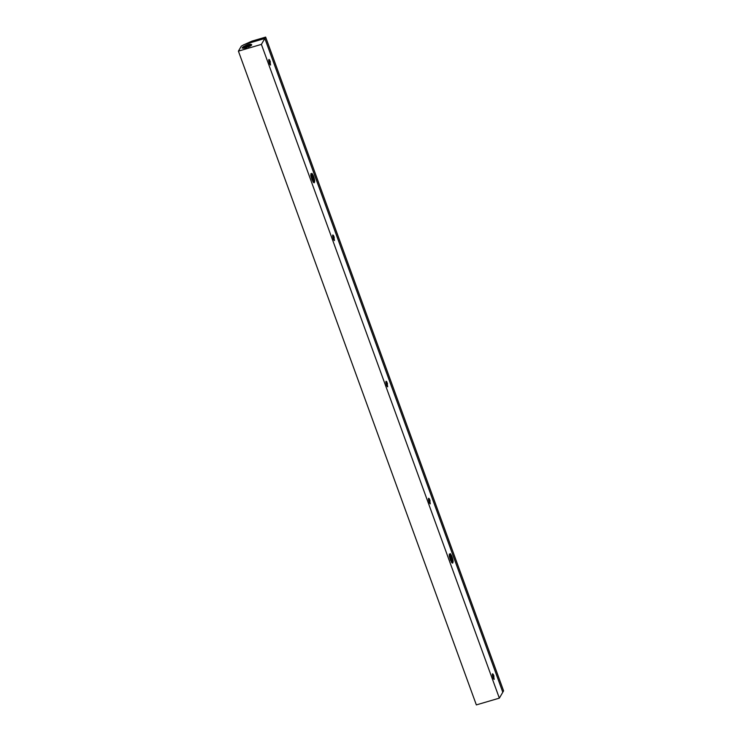 <?xml version="1.0" encoding="UTF-8"?>
<svg xmlns="http://www.w3.org/2000/svg" width="742" height="742" viewBox="0 0 742 742"><rect width="100%" height="100%" fill="white"/><g stroke="black" fill="none" stroke-linecap="round" stroke-linejoin="round"><path stroke-width="1.11" d="M244.164 44.548L264.848 38.473L261.397 44.381L499.347 698.139L476.345 704.9L238.405 51.142L241.326 46.143L244.164 44.548M265.655 37.1L503.595 690.858L502.807 692.203L264.857 38.454L244.739 44.372L251.853 41.162L265.655 37.1L264.848 38.473L502.798 692.23L499.347 698.139M452.666 563.095L452.453 563.085C453.52 562.417 453.251 559.978 451.646 555.786L450.487 553.829L449.253 555.591L451.85 562.705M333.622 235.659L334.466 240.584L332.759 236.939L332.87 234.945L333.622 235.659M268.864 61.401L270.58 65.046L269.736 60.121L268.984 59.416L268.864 61.401M314.237 182.764L314.033 182.755C315.09 182.096 314.821 179.657 313.217 175.464L312.057 173.507L310.833 175.27L313.43 182.384L312.818 176.948L313.384 176.615L311.881 173.34M386.87 381.935L387.704 386.86L385.998 383.215L386.109 381.23L386.87 381.935M429.46 498.958L430.295 503.883L428.588 500.238L428.709 498.253L429.46 498.958M493.347 674.487L494.191 679.412L492.475 675.767L492.595 673.782L493.347 674.487M452.694 562.603L451.813 556.936L450.311 553.662M451.646 555.786L452.778 562.278L452.435 563.076L451.804 562.649M449.327 554.033L451.238 557.279L451.878 562.724M332.796 234.991L333.826 236.856L334.048 240.25L334.178 236.93M334.178 239.991L332.889 235.029M270.283 64.461L268.994 59.499M270.292 61.401L270.162 64.721L269.94 61.317L268.91 59.453M313.217 175.464L314.014 182.755M310.907 173.711L312.818 176.948M314.033 182.755L313.384 182.328M386.035 381.267L387.064 383.132L387.287 386.526L387.426 383.206M387.417 386.267L386.128 381.305M428.635 498.29L429.655 500.154L429.878 503.549L430.017 500.229M430.008 503.289L428.718 498.327M492.521 673.819L493.551 675.684L493.773 679.088L493.903 675.767M493.894 678.828L492.605 673.866M449.272 554.367L450.774 557.455L451.498 562.241M333.529 239.378L332.62 235.854M333.807 239.898L332.648 235.325M268.762 59.796L269.791 61.252M269.643 63.84L268.725 60.325M314.274 182.282L313.384 176.615M310.842 174.036L312.345 177.134L313.068 181.92M386.767 385.654L385.859 382.13M387.046 386.174L385.886 381.601M429.358 502.677L428.449 499.153M429.637 503.197L428.477 498.624M493.254 678.207L492.336 674.691M493.523 678.735L492.373 674.163M451.386 562.074L449.262 554.469M449.17 555.749L450.542 560.405M333.427 239.147L332.639 236.132M269.541 63.617L268.743 60.594M269.912 64.369L269.513 61.428M312.957 181.753L310.833 174.147M310.75 175.427L312.122 180.083M386.665 385.432L385.877 382.408M429.256 502.445L428.468 499.431M493.152 677.984L492.354 674.96M261.397 44.381L238.405 51.142M250.434 44.195L251.64 45.086L246.066 47.794C243.32 48.471 242.115 48.397 242.458 47.571A4.879 1.113 -20 0 1 245.602 45.512A4.879 1.113 -20 0 1 250.434 44.195L251.668 44.631L251.473 45.253M251.38 44.77L248.282 45.216L242.402 47.673M251.659 44.9L245.695 45.754L242.05 47.998M242.912 48.23L246.001 46.579L251.148 45.522M250.406 46.013L243.664 48.249M249.961 46.264L244.201 48.193M451.238 557.279L451.813 556.936M248.273 45.883L248.023 45.039M248.737 47.191L248.487 46.347"/></g></svg>
